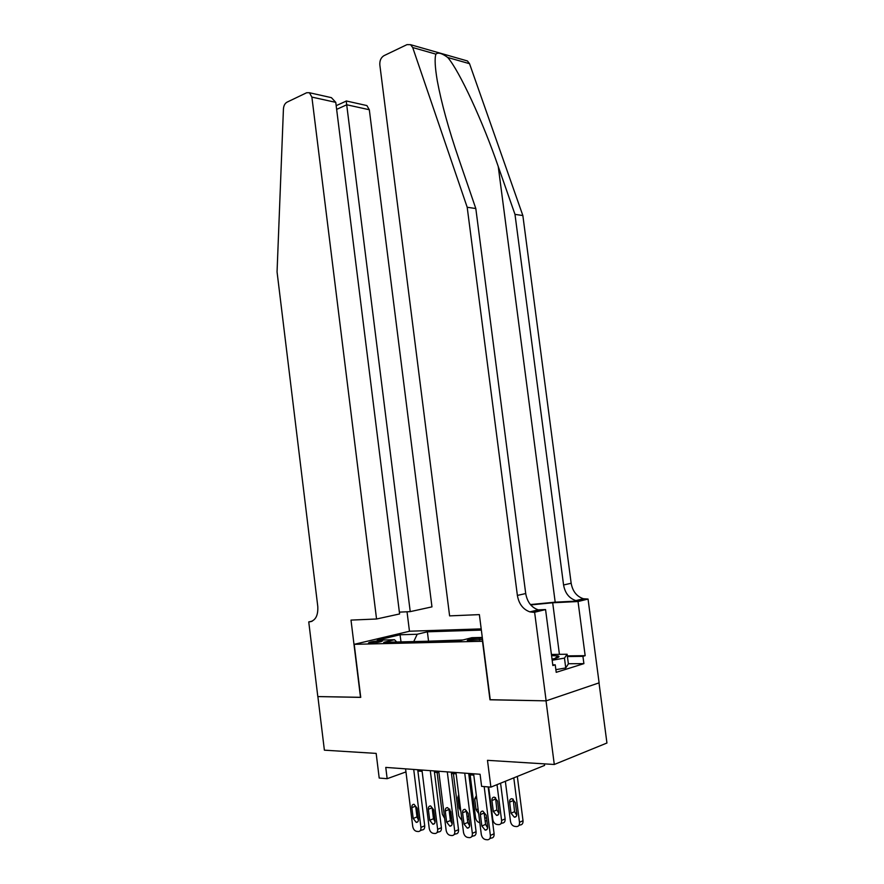 <?xml version="1.0" encoding="UTF-8"?>
<svg xmlns="http://www.w3.org/2000/svg" width="884" height="884" viewBox="0 0 884 884"><rect width="100%" height="100%" fill="white"/><g stroke="black" fill="none" stroke-linecap="round" stroke-linejoin="round"><path stroke-width="1.33" d="M370.507 643.099C377.181 642.613 381.17 641.883 382.474 640.922L380.418 640.734C373.777 641.231 369.799 641.95 368.495 642.922L370.507 643.099M481.205 628.9L409.69 631.209L354.219 644.326L482.786 641.265M599.009 682.879L606.943 743.013L554.29 764.483L487.482 760.328L490.896 787.125L544.577 765.411L544.378 763.864M354.219 644.326L360.738 697.377L317.875 696.581L324.384 750.173L376.164 753.4L379.203 778.053L387.159 778.694L405.955 771.92M490.244 699.708L546.025 700.846L554.29 764.483M490.896 787.125L481.614 786.373L480.078 774.262L385.767 767.411L387.159 778.694M482.388 638.16L479.261 638.237C472.354 638.712 468.354 639.452 467.271 640.458L482.565 639.585M396.717 641.994L394.496 639.718L383.711 642.314L461.183 640.425L471.835 637.696L482.288 637.419M394.496 639.718L377.269 640.171L400.032 634.767L417.215 634.248L427.381 631.806L481.349 630.104M462.907 639.983L426.784 641.265M489.979 699.796L482.509 641.331M417.878 771.025L422.11 771.334M434.453 772.24L438.895 772.572M451.448 773.489L456.122 773.831M468.885 774.771L473.791 775.135M428.508 640.834L427.381 631.806M417.215 634.248L413.745 641.585M400.032 634.767L401.027 641.894M484.167 786.583L490.377 835.435C490.521 838.308 489.504 839.756 487.338 839.778L485.515 839.568C483.283 839.015 481.879 837.281 481.294 834.385L473.614 773.798M489.725 838.695L491.073 838.087C493.239 838.065 494.244 836.618 494.101 833.756L488.145 786.904M487.637 826.65C487.758 828.96 486.94 830.12 485.183 830.131L481.835 826.01L480.388 814.606C480.277 812.274 481.106 811.103 482.885 811.103L486.189 815.192L487.637 826.65M487.625 827.954L485.581 824.374L484.134 813.015L480.388 814.606M513.792 777.865L519.494 822.308C519.626 825.104 518.621 826.529 516.466 826.573L514.665 826.374C512.444 825.855 511.051 824.186 510.488 821.369L505.35 781.279M517.328 776.439L523.019 820.717C523.151 823.501 522.146 824.927 519.991 824.971L518.842 825.49M513.217 799.125L514.565 811.678L516.742 815.236M516.786 813.788L515.361 802.661L512.09 798.705C510.333 798.727 509.504 799.865 509.615 802.142L511.029 813.225L514.344 817.203C516.09 817.181 516.897 816.043 516.786 813.788M552.025 659.166C558.412 657.762 560.368 656.679 557.914 655.917L551.561 655.608M551.417 654.458L567.119 654.248L568.379 663.873L565.749 667.939L555.859 669.674M567.119 654.248L564.467 658.116L552.168 660.237M565.749 667.939L564.467 658.116M465.746 60.488L467.437 60.963L469.537 63.692L522.853 215.541L514.985 214.37L563.572 584.976C565.042 593.131 569.152 598.335 575.882 600.601L579.429 600.976L555.185 602.159L530.411 604.568M514.985 214.37L498.244 166.512C482.708 121.196 459.382 70.908 447.768 57.504C442.066 53.272 438.11 52.145 435.889 54.134C434.53 58.421 435.005 67.328 437.293 80.842C441.447 103.119 448.619 129.141 458.807 158.91L475.813 208.536L525.715 593.54C527.229 602.015 531.394 607.441 538.212 609.849L541.804 610.258L533.527 612.303L534.621 612.258L546.135 700.846L490.255 699.796L479.371 614.612L449.613 615.883L379.833 64.897C379.601 60.62 380.971 57.548 383.932 55.692L406.994 44.631L410.574 44.686L412.706 47.537L467.194 207.254L517.383 595.429C518.897 603.971 523.074 609.452 529.914 611.883L533.527 612.303M522.853 215.541L571.163 583.263C572.633 591.341 576.722 596.501 583.429 598.744L588.048 599.054L599.109 682.846L546.135 700.846M475.813 208.536L467.194 207.254M567.329 655.884L585.164 655.674L582.932 656.348L567.418 656.536M552.765 664.845L555.229 664.834L556.213 672.326L583.893 663.641L582.932 656.348M555.229 664.834L552.865 665.553L545.561 609.551L534.621 612.258M588.048 599.054L578.037 601.529L552.688 602.766L530.709 604.921M585.164 655.674L578.037 601.529M535.395 610.535L541.804 610.258M538.312 609.872L545.561 609.551M559.019 656.635L557.053 656.657M583.893 663.641L568.357 663.74M399.369 612.137L410.231 611.629L431.967 606.866L369.313 109.738L346.771 104.776L336.638 109.384M410.231 611.629L346.241 101.074L336.174 105.682M360.506 697.377L351.003 620.093L376.551 618.999L311.886 97.096L309.433 92.743L306.671 92.743L286.969 102.19C284.88 103.406 283.698 105.671 283.433 108.975L277.057 271.896L317.776 606.413C318.251 615.551 315.5 620.701 309.533 621.861L308.748 621.894L317.809 696.57L360.727 697.31M308.748 621.894L312.207 621.176M409.469 631.264L407.027 611.772M376.551 618.999L399.601 613.949L335.765 102.356L311.886 97.096M365.39 105.24L366.882 105.572L369.313 109.738M328.417 96.986L331.401 97.649L335.765 102.356M464.73 773.146L472.343 833.347C472.487 836.176 471.503 837.612 469.382 837.645L467.614 837.424C465.437 836.883 464.067 835.181 463.492 832.319L455.956 772.517M471.669 836.629L473.128 835.977C475.249 835.944 476.233 834.518 476.089 831.689L468.708 773.445M469.669 824.673C469.78 826.96 468.984 828.109 467.282 828.12L464.012 824.054L462.597 812.794C462.476 810.495 463.293 809.335 465.017 809.335L468.244 813.368L469.669 824.673M469.669 825.899L467.769 822.44L466.354 811.225L462.597 812.794M447.293 771.887L454.763 831.303C454.906 834.109 453.956 835.524 451.89 835.557L450.166 835.347C448.044 834.816 446.707 833.137 446.144 830.308L438.74 771.268M454.078 834.606L455.647 833.921C457.713 833.888 458.674 832.474 458.531 829.678L451.282 772.174M452.155 822.75C452.265 825.004 451.492 826.142 449.834 826.153L446.641 822.142L445.249 811.037C445.138 808.761 445.923 807.622 447.602 807.611L450.752 811.589L452.155 822.75M452.166 823.888L450.409 820.562L449.017 809.49L445.249 811.037M430.287 770.649L437.635 829.325C437.779 832.087 436.84 833.49 434.84 833.524L433.149 833.314C431.083 832.794 429.779 831.137 429.226 828.341L421.955 770.041M436.928 832.629L438.608 831.91C440.619 831.877 441.547 830.474 441.403 827.722L434.287 770.936M435.083 820.871C435.193 823.103 434.442 824.219 432.817 824.242L429.712 820.286L428.331 809.313C428.221 807.07 428.994 805.943 430.63 805.932L433.701 809.854L435.083 820.871M435.094 821.932L433.48 818.728L432.121 807.788L428.331 809.313M413.712 769.445L420.928 827.38C421.071 830.12 420.165 831.501 418.209 831.535L416.563 831.336C414.541 830.827 413.27 829.192 412.729 826.429L405.579 768.859M420.209 830.695L421.988 829.954C423.944 829.91 424.85 828.54 424.718 825.811L417.723 769.732M418.43 819.048C418.541 821.247 417.812 822.352 416.231 822.374L413.193 818.474L411.845 807.633C411.734 805.412 412.474 804.307 414.077 804.296L417.071 808.164L418.43 819.048M418.452 820.009L416.983 816.938L415.635 806.142L411.845 807.633M497.018 784.649L501.593 820.44C501.725 823.203 500.742 824.606 498.642 824.65L496.885 824.463C494.731 823.954 493.36 822.308 492.808 819.523L488.653 786.948M500.576 783.213L505.129 818.882C505.272 821.634 504.289 823.026 502.189 823.081L500.919 823.645M495.537 797.611L496.885 809.954L498.907 813.402M498.952 812.031L497.548 801.048L494.355 797.147C492.631 797.158 491.824 798.296 491.935 800.539L493.327 811.479L496.576 815.413C498.267 815.38 499.062 814.252 498.952 812.031M479.813 822.628L479.548 822.595C477.437 822.098 476.111 820.474 475.559 817.722L470.133 774.87M486.852 820.462L485.183 821.247M476.388 795.644L474.697 798.97L476.067 809.777L478.653 813.512M462.023 820.639L458.741 815.976L453.404 773.633M466.31 810.606L467.106 816.849L468.597 816.208M468.984 819.291L467.415 819.634M458.73 794.55L457.879 797.445L459.227 808.12L460.84 811.247M467.15 817.523L467.106 816.849M444.652 818.407L442.32 814.263L437.083 772.439M449.713 809.015L450.486 815.114L451.16 814.827M451.514 817.689L450.111 818.197M441.613 794.175L443.392 808.341M450.078 817.866L450.486 815.114M479.493 640.093L479.261 638.237M494.101 833.756L490.377 835.435M481.835 826.01L485.581 824.374M519.494 822.308L523.019 820.717M514.565 811.678L511.029 813.225M513.151 800.628L509.615 802.142M498.244 166.512L555.185 602.159M525.715 593.54L517.383 595.429M563.572 584.976L571.163 583.263M469.537 63.692L447.768 57.504M435.889 54.134L412.706 47.537M579.429 600.976L586.976 599.109M559.428 654.348L552.688 602.766M311.643 621.419L309.533 621.861M476.089 831.689L472.343 833.347M464.012 824.054L467.769 822.44M458.531 829.678L454.763 831.303M446.641 822.142L450.409 820.562M441.403 827.722L437.635 829.325M429.712 820.286L433.48 818.728M424.718 825.811L420.928 827.38M413.193 818.474L416.983 816.938M501.593 820.44L505.129 818.882M496.885 809.954L493.327 811.479M495.493 799.048L491.935 800.539M484.808 818.33L486.487 817.601M478.067 808.937L476.067 809.777M476.708 798.153L474.697 798.97M460.387 807.644L459.227 808.12M459.039 796.981L457.879 797.445M485.183 830.131L487.106 829.28M516.256 816.363L514.344 817.203M554.887 658.503L557.914 655.917M575.882 600.601L583.429 598.744M538.212 609.849L529.914 611.883M467.437 60.963L410.574 44.686M309.433 92.743L331.401 97.649M346.219 100.953L366.882 105.572M467.282 828.12L469.117 827.325M449.834 826.153L451.591 825.413M432.817 824.242L434.497 823.545M416.231 822.374L417.845 821.722M498.399 814.617L496.576 815.413"/></g></svg>
